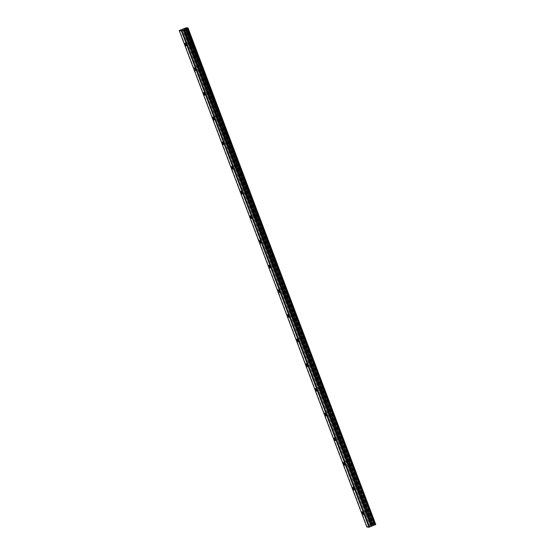 <?xml version="1.0" encoding="UTF-8"?>
<svg xmlns="http://www.w3.org/2000/svg" width="555" height="555" viewBox="0 0 555 555"><rect width="100%" height="100%" fill="white"/><g stroke="black" fill="none" stroke-linecap="round" stroke-linejoin="round"><path stroke-width="0.42" stroke-dasharray="2.77 2.08" d="M189.234 43.269L188.291 41.84L188.478 43.172L189.422 44.601L189.234 43.269M366.328 511.939L365.384 510.51L365.572 511.842L366.522 513.271L366.328 511.939M357.011 487.269L356.06 485.84L357.198 488.608L357.011 487.269M347.687 462.606L346.743 461.17L346.93 462.509L347.881 463.938L347.687 462.606M338.37 437.937L337.419 436.507L338.557 439.269L338.37 437.937M329.046 413.267L328.102 411.838L328.289 413.177L329.24 414.606L329.046 413.267M319.729 388.604L318.778 387.175L319.916 389.936L319.729 388.604M310.405 363.934L309.461 362.505L310.592 365.273L310.405 363.934M301.087 339.272L300.137 337.842L300.324 339.174L301.275 340.603L301.087 339.272M291.763 314.602L290.82 313.173L291.951 315.934L291.763 314.602M282.446 289.939L281.496 288.503L281.683 289.842L282.634 291.271L282.446 289.939M273.122 265.269L272.179 263.84L273.31 266.601L273.122 265.269M263.798 240.599L262.855 239.17L263.042 240.509L263.993 241.938L263.798 240.599M254.481 215.937L253.531 214.507L254.669 217.269L254.481 215.937M245.157 191.267L244.214 189.838L244.401 191.17L245.352 192.606L245.157 191.267M235.84 166.604L234.89 165.168L236.028 167.936L235.84 166.604M226.516 141.934L225.573 140.505L225.76 141.837L226.711 143.266L226.516 141.934M217.199 117.265L216.249 115.835L217.387 118.603L217.199 117.265M207.875 92.602L206.932 91.173L207.119 92.505L208.063 93.934L207.875 92.602M198.558 67.932L197.608 66.503L198.745 69.271L198.558 67.932M191.857 41.667A2.324 0.52 67.7 0 1 191.565 39.592A2.324 0.52 67.7 0 1 193.036 41.819A2.324 0.52 67.7 0 1 193.334 43.894A2.324 0.52 67.7 0 1 191.857 41.667M188.27 43.144A2.324 0.52 67.7 0 1 187.972 41.07A2.324 0.52 67.7 0 1 189.442 43.297A2.324 0.52 67.7 0 1 189.741 45.371A2.324 0.52 67.7 0 1 188.27 43.144M368.957 510.336A2.324 0.52 67.7 0 1 368.659 508.262A2.324 0.52 67.7 0 1 370.136 510.489A2.324 0.52 67.7 0 1 370.428 512.563A2.324 0.52 67.7 0 1 368.957 510.336M365.363 511.814A2.324 0.52 67.7 0 1 365.072 509.74A2.324 0.52 67.7 0 1 366.543 511.967A2.324 0.52 67.7 0 1 366.834 514.041A2.324 0.52 67.7 0 1 365.363 511.814M359.633 485.674A2.324 0.52 67.7 0 1 359.342 483.599A2.324 0.52 67.7 0 1 360.812 485.819A2.324 0.52 67.7 0 1 361.111 487.9A2.324 0.52 67.7 0 1 359.633 485.674M356.039 487.151A2.324 0.52 67.7 0 1 355.748 485.07A2.324 0.52 67.7 0 1 357.219 487.297A2.324 0.52 67.7 0 1 357.517 489.371A2.324 0.52 67.7 0 1 356.039 487.151M350.316 461.004A2.324 0.52 67.7 0 1 350.018 458.929A2.324 0.52 67.7 0 1 351.495 461.156A2.324 0.52 67.7 0 1 351.787 463.231A2.324 0.52 67.7 0 1 350.316 461.004M346.722 462.481A2.324 0.52 67.7 0 1 346.424 460.407A2.324 0.52 67.7 0 1 347.902 462.627A2.324 0.52 67.7 0 1 348.193 464.708A2.324 0.52 67.7 0 1 346.722 462.481M340.992 436.341A2.324 0.52 67.7 0 1 340.701 434.26A2.324 0.52 67.7 0 1 342.171 436.487A2.324 0.52 67.7 0 1 342.463 438.561A2.324 0.52 67.7 0 1 340.992 436.341M337.398 437.812A2.324 0.52 67.7 0 1 337.107 435.737A2.324 0.52 67.7 0 1 338.578 437.964A2.324 0.52 67.7 0 1 338.876 440.039A2.324 0.52 67.7 0 1 337.398 437.812M331.675 411.671A2.324 0.52 67.7 0 1 331.377 409.597A2.324 0.52 67.7 0 1 332.847 411.824A2.324 0.52 67.7 0 1 333.146 413.898A2.324 0.52 67.7 0 1 331.675 411.671M328.081 413.149A2.324 0.52 67.7 0 1 327.783 411.075A2.324 0.52 67.7 0 1 329.261 413.295A2.324 0.52 67.7 0 1 329.552 415.376A2.324 0.52 67.7 0 1 328.081 413.149M322.351 387.008A2.324 0.52 67.7 0 1 322.06 384.927A2.324 0.52 67.7 0 1 323.53 387.154A2.324 0.52 67.7 0 1 323.822 389.228A2.324 0.52 67.7 0 1 322.351 387.008M318.757 388.479A2.324 0.52 67.7 0 1 318.466 386.405A2.324 0.52 67.7 0 1 319.937 388.632A2.324 0.52 67.7 0 1 320.228 390.706A2.324 0.52 67.7 0 1 318.757 388.479M313.034 362.339A2.324 0.52 67.7 0 1 312.736 360.264A2.324 0.52 67.7 0 1 314.206 362.484A2.324 0.52 67.7 0 1 314.505 364.566A2.324 0.52 67.7 0 1 313.034 362.339M309.44 363.816A2.324 0.52 67.7 0 1 309.142 361.735A2.324 0.52 67.7 0 1 310.62 363.962A2.324 0.52 67.7 0 1 310.911 366.036A2.324 0.52 67.7 0 1 309.44 363.816M303.71 337.669A2.324 0.52 67.7 0 1 303.418 335.595A2.324 0.52 67.7 0 1 304.889 337.822A2.324 0.52 67.7 0 1 305.181 339.896A2.324 0.52 67.7 0 1 303.71 337.669M300.116 339.147A2.324 0.52 67.7 0 1 299.825 337.072A2.324 0.52 67.7 0 1 301.296 339.299A2.324 0.52 67.7 0 1 301.587 341.374A2.324 0.52 67.7 0 1 300.116 339.147M294.386 313.006A2.324 0.52 67.7 0 1 294.094 310.932A2.324 0.52 67.7 0 1 295.565 313.152A2.324 0.52 67.7 0 1 295.864 315.226A2.324 0.52 67.7 0 1 294.386 313.006M290.799 314.477A2.324 0.52 67.7 0 1 290.501 312.403A2.324 0.52 67.7 0 1 291.972 314.629A2.324 0.52 67.7 0 1 292.27 316.704A2.324 0.52 67.7 0 1 290.799 314.477M285.069 288.336A2.324 0.52 67.7 0 1 284.777 286.262A2.324 0.52 67.7 0 1 286.248 288.489A2.324 0.52 67.7 0 1 286.54 290.563A2.324 0.52 67.7 0 1 285.069 288.336M281.475 289.814A2.324 0.52 67.7 0 1 281.184 287.74A2.324 0.52 67.7 0 1 282.655 289.96A2.324 0.52 67.7 0 1 282.946 292.041A2.324 0.52 67.7 0 1 281.475 289.814M275.745 263.674A2.324 0.52 67.7 0 1 275.453 261.592A2.324 0.52 67.7 0 1 276.924 263.819A2.324 0.52 67.7 0 1 277.223 265.894A2.324 0.52 67.7 0 1 275.745 263.674M272.151 265.144A2.324 0.52 67.7 0 1 271.86 263.07A2.324 0.52 67.7 0 1 273.331 265.297A2.324 0.52 67.7 0 1 273.629 267.371A2.324 0.52 67.7 0 1 272.151 265.144M266.428 239.004A2.324 0.52 67.7 0 1 266.129 236.929A2.324 0.52 67.7 0 1 267.607 239.15A2.324 0.52 67.7 0 1 267.899 241.231A2.324 0.52 67.7 0 1 266.428 239.004M262.834 240.481A2.324 0.52 67.7 0 1 262.543 238.4A2.324 0.52 67.7 0 1 264.013 240.627A2.324 0.52 67.7 0 1 264.305 242.701A2.324 0.52 67.7 0 1 262.834 240.481M257.104 214.334A2.324 0.52 67.7 0 1 256.812 212.26A2.324 0.52 67.7 0 1 258.283 214.487A2.324 0.52 67.7 0 1 258.581 216.561A2.324 0.52 67.7 0 1 257.104 214.334M253.51 215.812A2.324 0.52 67.7 0 1 253.219 213.737A2.324 0.52 67.7 0 1 254.689 215.964A2.324 0.52 67.7 0 1 254.988 218.039A2.324 0.52 67.7 0 1 253.51 215.812M247.787 189.671A2.324 0.52 67.7 0 1 247.488 187.597A2.324 0.52 67.7 0 1 248.966 189.817A2.324 0.52 67.7 0 1 249.257 191.898A2.324 0.52 67.7 0 1 247.787 189.671M244.193 191.149A2.324 0.52 67.7 0 1 243.895 189.068A2.324 0.52 67.7 0 1 245.372 191.295A2.324 0.52 67.7 0 1 245.664 193.369A2.324 0.52 67.7 0 1 244.193 191.149M238.463 165.001A2.324 0.52 67.7 0 1 238.171 162.927A2.324 0.52 67.7 0 1 239.642 165.154A2.324 0.52 67.7 0 1 239.933 167.228A2.324 0.52 67.7 0 1 238.463 165.001M234.869 166.479A2.324 0.52 67.7 0 1 234.578 164.405A2.324 0.52 67.7 0 1 236.048 166.625A2.324 0.52 67.7 0 1 236.347 168.706A2.324 0.52 67.7 0 1 234.869 166.479M229.146 140.339A2.324 0.52 67.7 0 1 228.847 138.257A2.324 0.52 67.7 0 1 230.325 140.484A2.324 0.52 67.7 0 1 230.616 142.559A2.324 0.52 67.7 0 1 229.146 140.339M225.552 141.809A2.324 0.52 67.7 0 1 225.254 139.735A2.324 0.52 67.7 0 1 226.731 141.962A2.324 0.52 67.7 0 1 227.023 144.036A2.324 0.52 67.7 0 1 225.552 141.809M219.822 115.669A2.324 0.52 67.7 0 1 219.53 113.595A2.324 0.52 67.7 0 1 221.001 115.822A2.324 0.52 67.7 0 1 221.292 117.896A2.324 0.52 67.7 0 1 219.822 115.669M216.228 117.147A2.324 0.52 67.7 0 1 215.937 115.072A2.324 0.52 67.7 0 1 217.407 117.292A2.324 0.52 67.7 0 1 217.699 119.374A2.324 0.52 67.7 0 1 216.228 117.147M210.505 91.006A2.324 0.52 67.7 0 1 210.206 88.925A2.324 0.52 67.7 0 1 211.677 91.152A2.324 0.52 67.7 0 1 211.975 93.226A2.324 0.52 67.7 0 1 210.505 91.006M206.911 92.477A2.324 0.52 67.7 0 1 206.613 90.403A2.324 0.52 67.7 0 1 208.09 92.63A2.324 0.52 67.7 0 1 208.382 94.704A2.324 0.52 67.7 0 1 206.911 92.477M201.181 66.336A2.324 0.52 67.7 0 1 200.889 64.262A2.324 0.52 67.7 0 1 202.36 66.482A2.324 0.52 67.7 0 1 202.651 68.563A2.324 0.52 67.7 0 1 201.181 66.336M197.587 67.814A2.324 0.52 67.7 0 1 197.296 65.733A2.324 0.52 67.7 0 1 198.766 67.96A2.324 0.52 67.7 0 1 199.058 70.034A2.324 0.52 67.7 0 1 197.587 67.814M184.635 28.291L372.218 524.711L372.759 524.489L185.176 28.069M372.218 524.711L184.524 28.367L372.107 524.773L371.538 525.106L183.955 28.687M366.848 526.986L367.174 526.785L179.591 30.365M186.265 27.75L373.848 524.17L375.728 524.406M375.222 524.718L187.639 28.298M367.174 526.785L368.735 526.14L181.152 29.72M181.319 29.665L368.735 526.14M368.895 526.085L371.538 525.106M185.356 28.014L372.759 524.489M372.939 524.433L373.688 524.218L186.105 27.792M184.038 28.645L371.614 525.065M371.309 525.231L183.726 28.811M182.553 29.29L370.136 525.71M369.97 525.772L182.387 29.353M371.441 525.169L183.858 28.749M184.995 43.186L188.291 41.84M362.089 511.863L365.384 510.51M352.772 487.193L356.06 485.84M343.448 462.523L346.743 461.17M334.131 437.86L337.419 436.507M324.807 413.191L328.102 411.838M315.49 388.528L318.778 387.175M306.166 363.858L309.461 362.505M296.842 339.188L300.137 337.842M287.525 314.525L290.82 313.173M278.201 289.856L281.496 288.503M268.884 265.193L272.179 263.84M259.56 240.523L262.855 239.17M250.243 215.86L253.531 214.507M240.919 191.191L244.214 189.838M231.601 166.521L234.89 165.168M222.277 141.858L225.573 140.505M212.96 117.188L216.249 115.835M203.636 92.525L206.932 91.173M194.312 67.856L197.608 66.503M187.972 41.07L191.565 39.592M365.072 509.74L368.659 508.262M355.748 485.07L359.342 483.599M346.424 460.407L350.018 458.929M337.107 435.737L340.701 434.26M327.783 411.075L331.377 409.597M318.466 386.405L322.06 384.927M309.142 361.735L312.736 360.264M299.825 337.072L303.418 335.595M290.501 312.403L294.094 310.932M281.184 287.74L284.777 286.262M271.86 263.07L275.453 261.592M262.543 238.4L266.129 236.929M253.219 213.737L256.812 212.26M243.895 189.068L247.488 187.597M234.578 164.405L238.171 162.927M225.254 139.735L228.847 138.257M215.937 115.072L219.53 113.595M206.613 90.403L210.206 88.925M197.296 65.733L200.889 64.262M186.133 45.954L189.422 44.601M363.227 514.624L366.522 513.271M353.903 489.961L357.198 488.608M344.586 465.291L347.881 463.938M335.262 440.621L338.557 439.269M325.945 415.959L329.24 414.606M316.621 391.289L319.916 389.936M307.303 366.626L310.592 365.273M297.979 341.956L301.275 340.603M288.662 317.287L291.951 315.934M279.338 292.624L282.634 291.271M270.021 267.954L273.31 266.601M260.697 243.291L263.993 241.938M251.373 218.621L254.669 217.269M242.056 193.959L245.352 192.606M232.732 169.289L236.028 167.936M223.415 144.619L226.711 143.266M214.091 119.956L217.387 118.603M204.774 95.287L208.063 93.934M195.45 70.624L198.745 69.271M184.524 28.361L372.107 524.78M189.741 45.371L193.334 43.894M366.834 514.041L370.428 512.563M357.517 489.371L361.111 487.9M348.193 464.708L351.787 463.231M338.876 440.039L342.463 438.561M329.552 415.376L333.146 413.898M320.228 390.706L323.822 389.228M310.911 366.036L314.505 364.566M301.587 341.374L305.181 339.896M292.27 316.704L295.864 315.226M282.946 292.041L286.54 290.563M273.629 267.371L277.223 265.894M264.305 242.701L267.899 241.231M254.988 218.039L258.581 216.561M245.664 193.369L249.257 191.898M236.347 168.706L239.933 167.228M227.023 144.036L230.616 142.559M217.699 119.374L221.292 117.896M208.382 94.704L211.975 93.226M199.058 70.034L202.651 68.563"/><path stroke-width="0.83" d="M185.939 44.622L184.995 43.186L185.183 44.525L186.133 45.954L185.939 44.622M363.039 513.292L362.089 511.863L363.227 514.624L363.039 513.292M353.715 488.622L352.772 487.193L353.903 489.961L353.715 488.622M344.398 463.959L343.448 462.523L343.635 463.862L344.586 465.291L344.398 463.959M335.074 439.289L334.131 437.86L334.318 439.192L335.262 440.621L335.074 439.289M325.757 414.62L324.807 413.191L325.945 415.959L325.757 414.62M316.433 389.957L315.49 388.528L315.677 389.86L316.621 391.289L316.433 389.957M307.109 365.287L306.166 363.858L306.353 365.19L307.303 366.626L307.109 365.287M297.792 340.624L296.842 339.188L297.979 341.956L297.792 340.624M288.468 315.955L287.525 314.525L287.712 315.857L288.662 317.287L288.468 315.955M279.151 291.285L278.201 289.856L279.338 292.624L279.151 291.285M269.827 266.622L268.884 265.193L269.071 266.525L270.021 267.954L269.827 266.622M260.51 241.952L259.56 240.523L260.697 243.291L260.51 241.952M251.186 217.289L250.243 215.86L251.373 218.621L251.186 217.289M241.869 192.62L240.919 191.191L242.056 193.959L241.869 192.62M232.545 167.957L231.601 166.521L231.789 167.86L232.732 169.289L232.545 167.957M223.228 143.287L222.277 141.858L222.465 143.19L223.415 144.619L223.228 143.287M213.904 118.617L212.96 117.188L213.148 118.527L214.091 119.956L213.904 118.617M204.58 93.955L203.636 92.525L203.824 93.857L204.774 95.287L204.58 93.955M195.263 69.285L194.312 67.856L195.45 70.624L195.263 69.285M179.265 30.567L181.374 30.83L368.957 527.25L366.848 526.986L179.265 30.567L186.105 27.792L188.152 27.993L185.883 28.929L373.466 525.349L185.987 28.895M373.466 525.349L371.219 526.376L183.636 29.956L181.374 30.83M183.636 29.956L185.883 28.929M188.062 28.041L375.735 524.413M375.645 524.461L375.222 524.718L187.645 28.305L375.229 524.725L374.576 525.009L186.993 28.589M186.813 28.645L374.576 525.009M374.396 525.065L373.57 525.314M183.511 30.019L371.219 526.376M371.087 526.438L368.957 527.25M181.95 30.664L369.526 527.083M187.528 28.367L375.111 524.787M185.71 28.978L373.293 525.398M184.239 29.581L371.822 526.008M371.954 525.939L184.371 29.519M185.543 29.04L373.127 525.46"/></g></svg>
